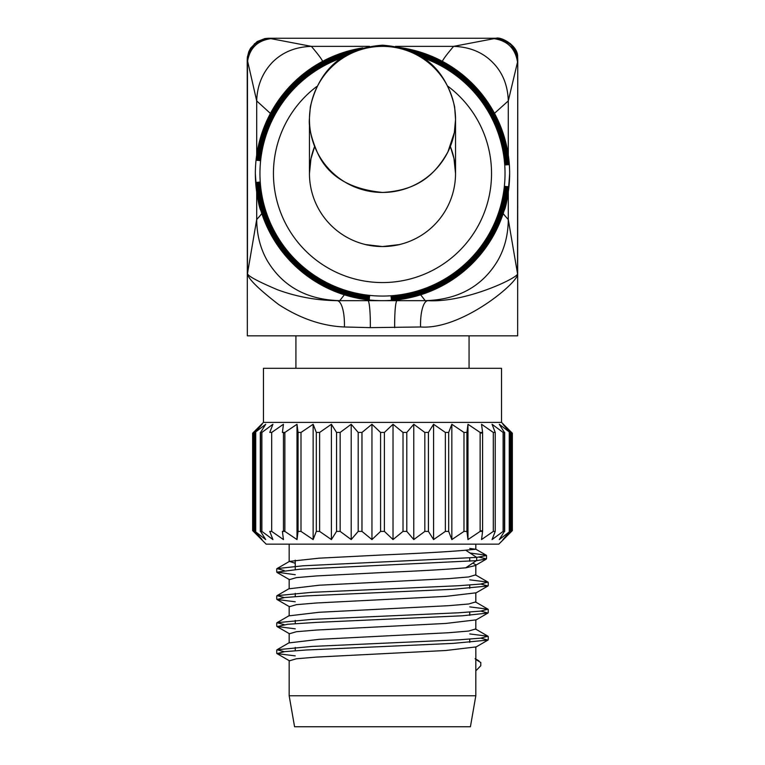 <?xml version="1.0" encoding="UTF-8"?>
<svg xmlns="http://www.w3.org/2000/svg" width="765" height="765" viewBox="0 0 765 765"><rect width="100%" height="100%" fill="white"/><g stroke="black" fill="none" stroke-linecap="round" stroke-linejoin="round"><path stroke-width="1.15" d="M382.567 46.369L382.49 46.369A73.048 73.048 0 0 0 309.452 119.407A73.048 73.048 0 0 0 382.49 192.455A73.048 73.048 0 0 0 455.538 119.407A73.048 73.048 0 0 0 382.49 46.369A127.153 127.153 0 0 1 509.643 173.512A127.153 127.153 0 0 1 382.49 300.664A127.153 127.153 0 0 1 255.73 183.399A127.153 127.153 0 0 1 362.792 47.899M309.452 118.824L309.452 173.626L310.944 158.824L314.645 146.459A73.048 73.048 0 0 0 382.5 246.559A73.048 73.048 0 0 0 450.336 146.459L453.98 158.508L455.538 173.626L455.529 118.824M382.49 246.559L399.397 244.58C402.304 243.691 396.872 246.043 382.5 246.559L365.594 244.58C362.677 243.691 368.118 246.043 382.49 246.559M258.675 160.497L259.775 160.621L258.675 160.497A124.504 124.504 0 0 1 347.846 53.933M259.775 160.621A123.394 123.394 0 0 1 343.59 56.409M257.05 160.334L257.767 160.401L257.05 160.334A126.139 126.139 0 0 1 355.849 50.232M257.767 160.401A125.412 125.412 0 0 1 351.986 51.867M256.189 160.239L256.189 160.239A127 127 0 0 1 361.596 48.243M256.524 160.277A126.665 126.665 0 0 1 359.168 49.017M258.293 182.204L259.402 182.127L258.293 182.204A124.504 124.504 0 0 0 369.476 297.336L369.591 296.237L369.476 297.336M369.591 296.237A123.394 123.394 0 0 1 259.402 182.127M256.667 182.319L257.384 182.261L256.667 182.319A126.139 126.139 0 0 0 369.304 298.962L369.38 298.245L369.304 298.962M369.38 298.245A125.412 125.412 0 0 1 257.384 182.261M255.806 182.376L255.806 182.376A127 127 0 0 0 369.218 299.823L369.218 299.823M369.256 299.488A126.665 126.665 0 0 1 256.141 182.347M506.688 164.829L505.589 164.905L506.688 164.829A124.504 124.504 0 0 0 417.135 53.933M421.391 56.409A123.394 123.394 0 0 1 505.589 164.905M508.323 164.714L507.597 164.771L508.323 164.714A126.139 126.139 0 0 0 409.141 50.232M412.995 51.867A125.412 125.412 0 0 1 507.597 164.771M509.184 164.657L509.184 164.657A127 127 0 0 0 403.385 48.243M405.813 49.017A126.665 126.665 0 0 1 508.849 164.676M391.173 297.709L391.097 296.61L391.173 297.709A124.504 124.504 0 0 0 506.306 186.526L505.206 186.411L506.306 186.526M505.206 186.411A123.394 123.394 0 0 1 391.097 296.61M391.288 299.345L391.24 298.627L391.288 299.345A126.139 126.139 0 0 0 507.931 186.698L507.214 186.622L507.931 186.698M507.214 186.622A125.412 125.412 0 0 1 391.24 298.627M391.355 300.205L391.355 300.205A127 127 0 0 0 508.792 186.794L508.792 186.794M508.457 186.756A126.665 126.665 0 0 1 391.326 299.87M256.696 155.018L256.696 100.923C257.155 85.651 262.424 72.742 272.512 62.204C282.534 52.163 295.491 46.885 311.393 46.369L369.485 46.359M277.179 102.261L292.584 83.605M292.584 263.428L274.071 239.933M382.672 300.664L339.756 300.664C306.956 299.727 282.859 286.512 267.473 260.999C260.435 248.864 256.839 235.037 256.696 219.507L256.696 192.044M270.428 113.45L256.696 100.923L247.238 59.527M508.285 192.044L508.285 219.507C508.142 235.037 504.556 248.864 497.518 260.989C482.122 286.502 458.025 299.727 425.225 300.664L382.462 300.664M490.92 239.933L473.267 262.548M442.247 61.286L470.944 82.171M472.397 83.605L494.486 113.306L508.285 100.923L508.285 155.018M492.469 62.204C502.529 72.264 507.797 85.173 508.285 100.923L517.513 62.118C515.39 48.568 507.568 40.746 494.047 38.652L453.597 46.369C469.49 46.885 482.447 52.163 492.469 62.204M395.524 46.369L453.597 46.369C446.932 54.248 443.184 59.24 442.371 61.343M322.62 61.343C321.797 59.249 318.058 54.248 311.393 46.369L268.85 38.25L495.921 38.25M247.43 62.118C249.447 48.386 257.279 40.564 270.934 38.642M344.346 294.802L339.756 300.664L337.002 300.664C316.586 300.416 296.81 296.801 277.666 289.811C258.006 281.491 247.946 276.089 247.468 273.612C247.784 278.384 258.121 288.644 278.47 304.403C300.234 318.556 322.218 326.081 344.413 326.98L370.327 327.64A26.976 2.706 -89.4 0 0 367.936 300.664M269.089 38.307C256.189 40.096 248.902 47.373 247.219 60.139L247.334 335.835L517.647 335.835L517.762 60.148L517.513 273.612C519.789 276.968 466.277 302.921 427.979 300.664L425.225 300.664L420.645 294.802M496.37 38.25L268.429 38.25L264.939 38.546L257.136 41.568L250.576 48.185L248.788 51.714L247.382 57.299M517.733 58.781L517.58 56.687L510.379 43.615L496.141 38.25L268.85 38.25L254.544 43.681L247.43 56.658L247.238 59.182M496.141 38.25L494.047 38.642M503.37 212.957C502.27 212.594 503.915 214.783 508.285 219.507L517.513 273.612C520.764 280.344 462.643 330.126 420.578 326.98L370.327 327.64M517.79 60.148C516.968 48.176 509.672 40.899 495.892 38.307M501.524 422.404L501.524 368.3L263.456 368.3L263.456 422.404L501.524 422.404L512.349 433.229L511.556 432.445L512.349 433.229L512.349 530.614L498.818 544.144L475.82 544.144L475.82 549.251M277.045 572.469L289.457 579.65L296.351 577.623L316.5 575.93L382.49 572.545C419.545 570.967 447.267 569.39 465.656 567.812M475.514 574.907L468.629 576.944L448.491 578.636L319.187 585.225L289.16 588.782M277.045 599.521L289.457 606.712L296.351 604.675L316.5 602.983L445.794 596.384L475.82 592.837M475.514 601.969L468.639 603.996L448.491 605.689L319.168 612.277L289.16 615.835M480.793 662.49L480.793 665.722L475.82 670.867L475.82 659.497L480.774 662.509M277.226 626.678L289.457 633.755L296.351 631.727L316.5 630.035L445.813 623.446L475.82 619.889M475.514 629.012L468.629 631.048L448.491 632.741L319.196 639.33L289.16 642.887M470.418 726.75L294.573 726.75L289.16 695.768L475.82 695.768L470.418 726.75M277.054 653.635L289.457 660.817L296.351 658.78L316.5 657.087L445.804 650.499L475.82 646.941M475.113 658.655L475.849 659.497L475.82 647.114M295.242 655.882L277.073 653.606L284.494 651.646L306.44 649.992L453.224 643.375L487.974 640.076L480.793 638.153M295.242 628.83L277.303 626.545L287.697 624.269L316.442 622.385L462.557 615.777L487.955 613.023L480.831 611.101M295.242 601.778L277.054 599.502L284.503 597.542L306.421 595.887L453.205 589.27L487.974 585.971L480.803 584.049M295.242 574.725L276.815 572.144L299.488 569.265L476.71 560.64L485.957 559.043M469.739 548.448L475.773 549.251L465.675 550.188L476.71 557.398L476.672 560.64M284.178 651.675L277.007 649.753L311.795 646.444L458.579 639.836L480.544 638.182L487.984 636.222L469.739 633.946M284.15 624.623L276.997 622.7L311.738 619.392L458.57 612.784L480.544 611.13L487.984 609.179L469.739 606.894M284.178 597.57L277.007 595.648L311.776 592.34L458.57 585.732L480.544 584.077L487.974 582.117L469.739 579.841M284.159 570.518L277.007 568.596L303.026 565.794L476.719 557.398L486.569 555.543M486.301 555.218L470.026 553.028M486.119 558.766L479.11 557.159M475.82 544.144L266.163 544.144L252.641 530.614L262.051 539.574L255.061 531.398L265.713 539.574L260.559 531.398L261.869 531.398L272.923 539.574L269.768 531.398L271.68 531.398L283.461 539.574L282.4 531.398L284.857 531.398L297.002 539.574L297.002 424.269L298.063 432.445L300.999 432.445L313.143 424.269L316.308 432.445L319.617 432.445L331.398 424.269L336.552 432.445L340.148 432.445L351.202 424.269L358.192 432.445L361.969 432.445L371.953 424.269L380.578 432.445L384.403 432.445L393.028 424.269L403.021 432.445L406.789 432.445L413.779 424.269L424.833 432.445L428.429 432.445L433.583 424.269L445.364 432.445L448.682 432.445L451.838 424.269L463.982 432.445L466.918 432.445L467.979 424.269L480.133 432.445L482.591 432.445L481.529 424.269L493.31 432.445L495.223 432.445L492.067 424.269L503.121 432.445L504.422 432.445L499.268 424.269L509.93 432.445L502.93 424.269L511.556 432.445L511.556 531.398L502.93 539.574L509.93 531.398L499.268 539.574L504.422 531.398L503.121 531.398L492.067 539.574L495.223 531.398L493.31 531.398L481.529 539.574L482.591 531.398L480.133 531.398L467.979 539.574L467.979 424.269M465.656 550.226C447.267 551.804 419.545 553.382 382.49 554.96L319.177 558.173L289.466 561.386L295.242 563.279M476.633 560.496L465.675 567.86L475.103 565.612L475.811 564.79L472.818 563.078M297.002 539.574L298.063 531.398L300.999 531.398L313.143 539.574L316.308 531.398L319.617 531.398L331.398 539.574L336.552 531.398L340.148 531.398L351.202 539.574L358.192 531.398L361.969 531.398L371.953 539.574L380.578 531.398L384.403 531.398L393.028 539.574L403.021 531.398L406.789 531.398L413.779 539.574L424.833 531.398L428.429 531.398L433.583 539.574L445.364 531.398L448.682 531.398L451.838 539.574L463.982 531.398L466.918 531.398L467.979 539.574M451.838 539.574L451.838 424.269M433.583 539.574L433.583 424.269M413.779 539.574L413.779 424.269M393.028 539.574L393.028 424.269M371.953 539.574L371.953 424.269M351.202 539.574L351.202 424.269M331.398 539.574L331.398 424.269M313.143 539.574L313.143 424.269M263.456 422.404L252.641 433.229L252.641 530.614L253.425 531.398L253.425 432.445L252.641 433.229L262.051 424.269L255.061 432.445L265.713 424.269L260.559 432.445L261.869 432.445L272.923 424.269L269.768 432.445L271.68 432.445L283.461 424.269L282.4 432.445L284.857 432.445L297.002 424.269M283.461 530.681L283.461 433.162L284.857 432.445L284.857 531.398L283.461 530.681M266.163 544.144L498.818 544.144M481.443 530.709L480.869 530.939M481.443 433.133L480.869 432.894M504.948 426.124L503.035 424.365M260.626 425.579L260.033 426.124M255.586 430.341L254.965 430.944M447.382 85.871A109.051 109.051 0 0 1 382.49 282.562A109.051 109.051 0 0 1 316.672 86.569M420.396 56.973A122.553 122.553 0 0 1 382.49 296.065A122.553 122.553 0 0 1 340.769 58.283M247.468 62.118L247.468 273.612L256.696 219.507C261.075 214.783 262.711 212.594 261.611 212.957M337.002 300.664A26.297 8.186 -88.1 0 1 344.413 326.98M397.054 300.664A26.976 2.706 -90.6 0 0 394.664 327.64M427.979 300.664A26.297 8.186 -91.9 0 0 420.578 326.98M509.93 432.445L509.93 531.398M509.26 432.445L509.26 531.398M504.422 432.445L504.422 531.398M503.121 432.445L503.121 531.398M495.223 432.445L495.223 531.398M493.31 432.445L493.31 531.398M482.591 432.445L482.591 531.398M480.133 432.445L480.133 531.398M466.918 432.445L466.918 531.398M463.982 432.445L463.982 531.398M448.682 432.445L448.682 531.398M445.364 432.445L445.364 531.398M428.429 432.445L428.429 531.398M424.833 432.445L424.833 531.398M406.789 432.445L406.789 531.398M403.021 432.445L403.021 531.398M384.403 432.445L384.403 531.398M380.578 432.445L380.578 531.398M361.969 432.445L361.969 531.398M358.192 432.445L358.192 531.398M340.148 432.445L340.148 531.398M336.552 432.445L336.552 531.398M319.617 432.445L319.617 531.398M316.308 432.445L316.308 531.398M300.999 432.445L300.999 531.398M298.063 432.445L298.063 531.398M271.68 432.445L271.68 531.398M261.869 432.445L261.869 531.398M260.559 432.445L260.559 531.398M255.72 432.445L255.72 531.398M255.061 432.445L255.061 531.398M309.471 117.494L310.351 106.823C319.34 68.64 343.38 48.099 382.49 45.192C421.601 48.099 445.651 68.64 454.639 106.823L455.538 119.503L454.353 132.517L447.936 151.843C435.543 173.856 418.723 190.466 382.49 192.455C349.356 189.175 327.621 175.797 317.284 152.321C311.087 137.652 308.477 126.244 309.462 118.097L309.462 117.877M280.784 97.212L292.173 84.026M484.207 97.222L472.818 84.026M255.347 173.512C256.524 192.551 258.293 204.8 260.664 210.27L260.368 208.902M509.643 173.512C508.467 192.551 506.688 204.8 504.317 210.27L504.623 208.902M247.286 146.756L247.334 335.835M517.647 335.835L517.695 146.717M496.112 38.25C500.645 36.404 518.632 45.661 517.609 57.299M469.06 335.835L469.06 368.3M295.921 335.835L295.921 368.3M289.16 579.306L289.16 588.61M475.82 593.009L475.82 602.304M475.82 620.061L475.82 629.356M289.16 633.42L289.16 642.715M289.16 660.472L289.16 695.768M475.82 670.867L475.82 695.768M475.82 659.086L478.909 660.884M276.748 568.892L276.748 572.144M276.748 595.954L276.748 599.196M276.748 623.006L276.748 626.239M276.748 650.059L276.748 653.3M488.242 582.423L488.242 585.665M488.242 609.476L488.242 612.717M488.242 636.528L488.242 639.769M486.53 555.639L486.53 558.766M475.82 549.213L486.291 555.227M289.16 544.144L289.16 561.558M475.524 574.907L487.974 582.117M289.457 588.438L277.007 595.648M475.524 601.969L487.984 609.179M289.457 615.49L276.997 622.7M475.534 629.012L487.984 636.222M289.457 642.543L277.007 649.753M277.007 568.596L289.457 561.386M289.16 606.358L289.16 615.662M475.524 593.181L487.974 585.971M487.974 640.076L475.524 647.286M487.965 613.033L475.534 620.233M475.103 565.612L486.071 559.263M475.82 565.192L475.82 575.251M510.418 531.398L510.418 432.445M504.68 531.398L504.68 432.445M260.31 531.398L260.31 432.445M254.573 531.398L254.573 432.445M469.739 557.953L469.739 561.194M469.739 585.005L469.739 588.247M469.739 612.057L469.739 615.299M469.739 639.119L469.739 642.351M295.242 560.171L295.242 569.552M295.242 593.363L295.242 596.614M295.242 620.415L295.242 623.657M295.242 647.467L295.242 650.719"/></g></svg>
